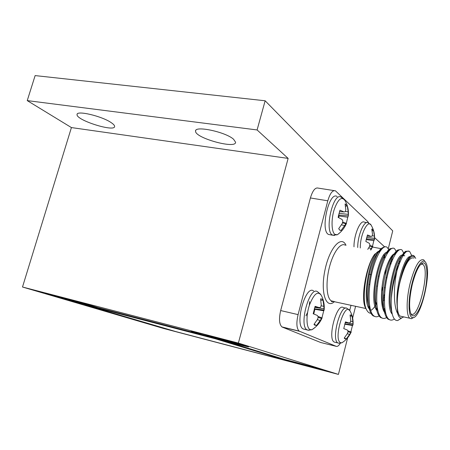 <?xml version="1.0" encoding="UTF-8"?>
<svg xmlns="http://www.w3.org/2000/svg" width="450" height="450" viewBox="0 0 450 450"><rect width="100%" height="100%" fill="white"/><g stroke="black" fill="none" stroke-linecap="round" stroke-linejoin="round"><path stroke-width="0.67" d="M344.346 337.928L346.286 338.979L344.689 338.664L344.239 338.051L347.507 333.388L348.075 331.29L347.349 330.03L343.761 328.59L345.454 321.896L349.121 322.999L345.251 322.476M349.121 322.999L350.291 322.515L350.747 320.546L350.061 315.017L351 315.017L352.058 316.108L350.308 316.142M352.058 316.108L352.856 321.66L350.629 321.165M352.856 321.66L352.929 323.887L345.212 322.599M352.929 323.887L353.002 324.996L344.818 323.848M344.717 324.208L352.463 325.491L350.893 331.808M353.002 324.996L352.463 325.491M351.191 332.032L347.794 330.767M351.253 331.931L350.741 332.578L347.979 331.706M350.741 332.578L349.644 334.401L347.287 333.782M349.644 334.401L346.286 338.979M344.278 341.117L341.921 342.799L340.667 342.714C332.674 339.728 345.24 299.379 350.297 311.456C352.507 315.652 353.407 320.124 353.002 324.883M351.146 332.094C349.144 336.6 346.067 340.166 341.916 342.799L338.929 343.232L337.877 342.956C330.913 339.401 340.723 303.148 347.13 308.458L349.824 310.629M345.774 308.154L343.446 307.637C336.954 302.327 327.144 338.512 334.187 342.056L335.554 342.388M313.757 313.982L314.871 309.319L323.73 310.764L321.975 317.717M314.235 308.998L314.871 309.319M314.128 324.236L316.513 325.53L314.488 325.029L313.993 324.394L317.604 319.207L318.206 316.868L317.329 315.439L313.189 313.762L315.107 306.349L319.337 307.648L314.848 307.069M319.337 307.648L320.709 307.153L321.266 304.993L320.574 298.896L321.694 298.941L323.032 300.24L320.861 300.296M323.032 300.24L323.859 306.36L321.092 305.764M323.859 306.36L323.955 308.841L314.747 307.35M323.955 308.841L324.107 310.106L314.297 308.784M324.107 310.106L323.73 310.764M322.076 317.97L317.919 316.367M315.191 327.324L311.946 329.738C316.547 326.79 319.95 322.808 322.155 317.79L321.486 318.448L318.088 317.385M321.486 318.448L320.237 320.456L317.329 319.697M320.237 320.456L316.513 325.53M313.594 290.908C305.629 284.496 294.412 324.411 303.019 328.899L308.295 330.221L311.946 329.738L310.196 329.636C306.315 328.174 305.859 315.686 309.437 305.077C313.971 293.692 317.959 290.509 321.396 295.526M303.019 328.899L304.92 329.355M338.698 217.648L339.007 215.977L347.788 217.209L346.326 223.268M338.462 215.499L339.007 215.977M339.39 229.792L340.988 230.569L339.649 230.062L338.704 228.667L342.27 223.504L342.889 221.113L342.079 219.493L338.13 217.361L339.986 210.178L344.025 211.944L339.48 211.618M344.025 211.944L345.313 211.697L345.825 209.722L345.082 203.946L347.304 206.038L345.532 206.151M347.304 206.038L348.171 211.882L345.403 211.416M348.171 211.882L348.249 214.374L338.979 213.3M348.249 214.374L348.339 215.859L338.558 215.044M348.339 215.859L347.788 217.209M346.168 224.078L346.427 223.296L342.619 222.255M346.427 223.296L345.853 223.695L342.473 222.812M345.853 223.695L344.649 225.557L341.471 224.876M344.649 225.557L340.988 230.569M340.206 232.425L337.32 234.782L334.834 234.343C331.464 231.823 331.065 219.611 334.147 209.661C338.04 199.018 341.674 196.009 345.037 200.638C347.709 205.346 348.806 210.431 348.339 215.893M337.123 196.521C329.062 190.783 319.989 230.692 328.528 234.456L330.356 234.793M367.751 249.39L369.354 246.819L369.934 244.682L369.259 243.27L365.822 241.453L367.464 234.951L370.986 236.43L367.076 236.098M370.986 236.43L372.088 236.149L372.504 234.332L371.779 229.067L373.596 230.771L372.173 230.844M373.596 230.771L374.417 236.098L372.212 235.699M374.417 236.098L374.479 238.337L366.699 237.358M374.479 238.337L374.501 239.625L366.322 238.849M366.165 239.574L373.826 240.683L372.488 246.279M374.501 239.625L373.826 240.683M372.594 246.831L372.803 246.369L369.737 245.503M372.803 246.369L372.353 246.791L369.591 246.043M372.353 246.791L371.295 248.49L368.719 247.922M371.295 248.49L370.434 249.891M360.304 247.989C359.994 234.568 368.269 218.199 371.374 225.624C373.809 229.815 374.856 234.354 374.518 239.243M366.829 222.609L364.449 222.199C360.517 219.263 353.846 234.692 353.981 246.808M401.726 317.976L397.733 320.529C395.303 320.844 393.491 318.752 392.304 314.252C391.32 310.202 390.988 304.892 391.309 298.316C392.175 288.726 394.099 279.377 397.086 270.264C401.782 255.639 405.968 249.373 409.635 251.46L411.677 255.521M394.369 318.988L394.279 319.05C392.434 320.332 390.724 320.473 389.16 319.472C383.884 316.282 382.978 296.944 386.865 278.241C390.707 259.689 398.149 246.589 402.069 250.071L404.139 253.901M386.601 317.548C384.806 318.668 383.147 318.746 381.623 317.779C376.217 314.561 375.204 295.284 379.091 276.671C382.939 258.204 390.504 245.194 394.566 248.687L396.517 251.859M379.103 315.968C377.325 317.008 375.671 317.053 374.147 316.103C368.618 312.874 367.487 293.653 371.385 275.119C375.244 256.736 382.933 243.81 387.124 247.314L388.845 249.722M385.824 246.808L384.204 246.791L380.728 248.974L384.204 246.791M391.309 298.316C392.04 278.044 400.241 253.755 405.821 251.252L408.69 251.291M390.009 319.916L388.215 319.258C386.618 318.116 385.419 315.889 384.609 312.581C379.733 295.909 389.88 253.243 397.974 249.958L400.567 249.57M382.506 318.229L380.683 317.571C378.979 316.361 377.707 313.999 376.869 310.478C372.099 293.664 381.971 252.472 390.178 248.687L393.036 248.181M384.789 308.244L384.019 309.488M375.064 316.558L373.213 315.889C371.391 314.618 370.052 312.109 369.191 308.368C365.017 292.809 372.561 257.13 380.728 248.974M397.086 270.264C393.457 285.947 393.379 306.096 397.659 313.526L397.018 304.082C397.046 297.062 398.064 289.406 400.061 281.104L403.476 269.224C406.103 261.771 408.684 257.282 411.227 255.746C412.808 254.874 414.073 255.392 415.024 257.287L415.035 257.304M397.659 313.526C398.531 316.637 399.814 318.127 401.507 318.004L403.774 316.912M415.733 258.384C412.622 253.581 408.538 257.192 403.476 269.224M414.073 258.069C409.534 256.528 404.91 264.246 400.202 281.222C396.225 296.989 396.321 313.667 400.162 316.114L402.131 316.547M413.747 317.464L411.317 318.741L409.849 318.257C406.159 315.832 406.198 299.098 410.169 283.23C414.855 266.153 419.383 258.373 423.754 259.886L425.126 261.793M412.346 284.158C415.811 271.074 419.417 263.964 423.169 262.839C427.657 262.361 428.13 278.342 424.373 293.968C420.716 309.668 413.893 320.316 410.963 314.066C408.78 308.076 409.241 298.108 412.346 284.158M411.941 283.809C407.61 301.027 408.313 318.488 412.976 317.638C420.907 318.285 431.702 272.582 425.97 263.002C423.163 256.613 415.974 266.805 411.941 283.809M385.712 269.077L385.211 274.646M382.809 287.291L381.589 291.611M376.808 303.345C374.856 306.894 372.926 309.212 371.019 310.292M366.238 309.15L365.456 307.8C360.36 298.716 366.21 264.803 374.782 254.143L379.783 250.999M384.019 254.7L384.356 255.679M384.559 256.387L384.924 257.844M375.891 303.772L376.746 302.293M384.722 258.3L384.373 256.77M384.148 255.988L383.788 254.993M379.89 251.522L379.564 251.561M368.685 223.037L367.841 221.653L335.452 190.822C332.595 189.951 330.047 193.281 327.803 200.807L298.086 314.623C296.201 323.032 296.556 328.522 299.154 331.093L336.212 346.326C337.455 346.742 338.827 345.713 340.341 343.243M349.701 310.455L351.022 305.241M299.554 331.307L282.358 327.122L320.642 342.484L336.212 346.326M327.803 200.807L310.404 197.961L280.671 310.556L298.086 314.623M374.782 254.143C366.508 264.763 360.962 299.841 366.519 309.639C367.701 312.069 369.174 313.279 370.952 313.267M383.484 297.18L384.632 294.12M390.493 264.864L390.577 261.776M321.069 342.591L320.642 342.484M282.358 327.122L281.947 326.908C279.225 324.326 278.798 318.876 280.671 310.556M310.404 197.961C312.66 190.519 315.276 187.239 318.257 188.123L334.08 190.609M410.991 313.83C418.286 320.484 430.481 268.971 422.775 264.358L420.885 264.15M395.707 271.44L398.807 264.926M399.493 263.081L398.042 264.161M397.018 304.082C395.741 284.895 404.871 255.954 410.108 256.596M392.293 314.201C383.507 305.601 394.931 252.298 402.789 255.167M403.436 255.347L404.758 255.757L402.368 255.707L405.821 251.252M385.746 313.481C381.347 310.708 380.233 296.151 382.922 280.699C385.521 265.911 391.438 253.254 395.077 253.744M398.756 262.288L398.807 263.492M384.981 309.707L384.294 310.393M376.864 310.449C368.314 301.005 379.164 250.723 387.416 252.349M391.337 259.909L391.489 262.125M384.48 296.775L383.434 299.104M377.37 308.402L376.813 308.919M370.479 309.932C360.506 304.251 369.996 252.428 379.204 251.117M400.061 281.104C402.424 270.225 405.214 262.721 408.437 258.587M392.254 314.038L391.185 309.735C386.876 295.312 395.657 258.007 402.368 255.707M385.515 312.559L384.064 309.797M384.609 312.581L383.439 307.71C379.215 293.169 387.771 257.113 394.594 254.379L395.415 254.008M399.499 260.499L399.684 262.603M385.132 310.669L384.626 311.113M377.82 310.686L376.335 307.716M376.869 310.478L375.75 305.691C371.621 291.043 379.952 256.23 386.871 253.074L387.686 252.664M392.029 258.339L392.259 260.196M384.407 299.149L383.423 301.134M377.527 309.296L377.151 309.606M370.187 308.812L368.668 305.629M369.191 308.368L368.123 303.66C364.101 288.917 372.201 255.364 379.198 251.786L380.008 251.342M384.598 256.303L384.772 257.265M338.423 374.411L238.371 343.074L22.5 287.016L163.322 328.399L338.423 374.411L347.664 337.77M352.648 318.015L355.613 306.259M384.502 246.741L374.591 237.656M388.299 248.653L392.732 230.873L265.146 100.778L35.134 75.589L27.242 100.603L71.415 127.575L22.5 287.016M238.371 343.074L288.135 158.406L257.096 129.954L265.146 100.778M288.135 158.406L71.415 127.575M97.684 307.53L93.538 306.248C79.824 302.136 42.682 292.207 45.343 293.361C45.726 293.805 69.069 300.392 84.994 304.571L46.17 293.631C40.286 291.493 91.08 305.207 97.149 307.395L85.089 304.251L84.932 304.785L175.877 331.605L289.395 361.429L289.519 360.951L223.245 340.566C239.501 344.897 247.972 346.989 248.664 346.843L246.021 345.926C234.546 342.27 187.622 329.839 191.306 331.414L201.212 334.485L97.149 307.395M289.429 361.311L323.049 370.001L284.423 359.387M155.244 325.524L174.662 331.251M111.302 122.709C102.105 116.162 76.343 110.07 77.062 114.576C76.073 120.24 115.11 132.48 114.609 126.411C114.632 125.454 113.529 124.217 111.302 122.709M233.567 139.247C225.624 131.929 194.518 125.347 195.581 131.13C194.692 137.931 236.239 149.422 235.581 142.206L233.567 139.247M257.096 129.954L27.242 100.603M372.493 247.056L381.054 248.648M289.395 361.429L215.713 338.884L215.871 338.299L201.212 334.485M223.245 340.566L215.871 338.299M174.392 331.172L155.537 325.609M163.738 328.027L166.573 328.866M215.713 338.884L84.932 304.785M60.868 297.821L87.778 304.824L64.378 298.288L58.809 296.843L64.446 298.558L56.593 296.561L60.868 297.821M79.599 302.546L79.515 302.957M75.623 301.489L75.516 301.776M66.234 298.839L66.144 299.194M289.474 361.125L314.831 367.785L289.496 361.035M284.636 359.449C298.153 362.863 324.157 370.035 322.537 369.894L289.429 361.299M297.371 362.902L297.281 363.206M205.566 335.481L231.418 342.517L227.88 341.331L238.146 343.957L214.937 337.427L208.159 335.666L212.079 336.966L205.566 335.481M201.819 334.642L192.263 331.729C184.517 328.877 251.078 346.776 248.04 346.731L222.936 340.476M224.961 340.335L224.848 340.808M221.76 339.463L221.636 339.817M217.564 338.237L217.451 338.619M305.972 315.844L307.507 312.536M309.296 305.809L309.617 301.657M339.339 343.277L334.187 342.056M309.088 330.3L307.029 329.861C298.524 325.367 309.746 285.362 317.616 291.786L320.743 294.356M334.479 235.496L332.168 234.939C324.248 229.972 333.411 191.542 341.134 197.162L344.301 199.474M357.711 247.506C357.604 235.378 364.241 219.909 368.134 222.834L370.856 224.809M345.24 245.166C340.588 242.224 333.113 252.366 329.355 267.441C325.536 282.482 326.576 298.086 331.318 300.881L333.759 301.421M334.513 301.59C326.042 309.577 320.265 292.629 324.917 270.326C329.383 247.984 341.348 234.647 346.005 245.312M350.072 315.062L351 315.017M320.603 299.008L321.694 298.941M324.135 310.185C324.63 305.01 323.719 300.127 321.401 295.537M345.116 204.069L345.532 204.019M346.449 223.436C344.464 228.071 341.421 231.851 337.32 234.776L332.533 235.192L328.528 234.456M371.807 229.162L372.229 229.123M372.786 246.392L370.907 249.981M389.16 319.472L388.215 319.258M381.623 317.779L380.683 317.565M374.147 316.103L373.219 315.889M400.162 316.114L409.849 318.257M401.507 318.004L397.733 320.529M379.811 251.646L379.507 251.589M365.878 308.526L331.352 301.061C331.155 301.68 331.875 301.781 333.501 301.365M365.456 307.8L366.519 309.639M299.154 331.093L281.947 326.908M421.172 264.054L422.775 264.358M421.521 263.993L423.169 262.839M425.329 262.012L424.957 261.433M412.976 317.638L411.317 318.741M411.536 254.987L411.688 255.521M394.594 254.379L397.974 249.958M386.871 253.074L390.178 248.687M379.198 251.786L382.162 247.798M368.831 284.394L369.787 284.597M376.526 285.992L377.488 286.189M384.283 287.601L385.256 287.798M369.253 274.275L371.469 274.719M378.208 276.075L379.176 276.272M385.976 277.639L386.949 277.836M77.198 114.126L77.062 114.576M195.773 130.472L195.581 131.13"/></g></svg>

